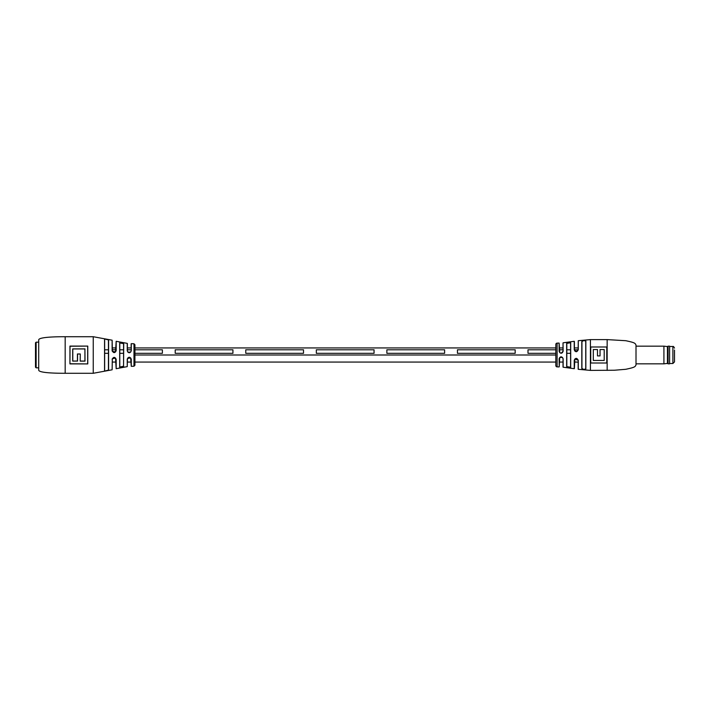 <?xml version="1.0" encoding="UTF-8"?>
<svg xmlns="http://www.w3.org/2000/svg" width="710" height="710" viewBox="0 0 710 710"><rect width="100%" height="100%" fill="white"/><g stroke="black" fill="none" stroke-linecap="round" stroke-linejoin="round"><path stroke-width="1.06" d="M528 349.79L555.832 349.79L528 349.79L528 353.314L555.832 353.314L528 353.314L528 349.79M559.24 349.79L563.021 349.79L559.24 349.79M566.811 349.79L570.591 349.79L566.811 349.79M574.851 351.059L574.381 349.799L578.162 349.79L578.268 340.702L578.268 349.755C576.875 352.364 575.535 352.355 574.23 349.755L574.23 341.306L574.381 349.799L578.162 349.79L576.272 351.69L574.23 349.755M566.811 353.314L570.591 353.314L566.811 353.314M112.215 347.944L116.005 347.944M112.127 359.366C113.529 356.739 114.878 356.739 116.165 359.366L116.165 368.694L115.552 358.106L112.322 358.719L112.127 369.803L93.25 373.283L93.25 336.717L112.127 340.196L112.357 351.379L115.561 351.885L116.165 350.633L116.165 341.306L127.241 343.365L127.356 347.944L131.137 347.944L131.137 343.809L131.27 350.784C129.957 353.394 128.608 353.394 127.241 350.784L127.889 352.151L130.658 352.098L131.137 350.829L130.658 352.098M134.927 347.944L555.832 347.944M559.24 347.944L563.021 347.944M574.381 341.439L574.381 347.944L578.162 347.944M104.645 349.79L108.435 349.79L104.645 349.79L104.645 338.901M112.215 349.79L116.005 349.79L112.215 349.79M119.786 349.79L123.567 349.79L119.786 349.79M127.356 349.79L131.137 349.79L127.356 349.79M134.927 349.79L162.377 349.79L162.377 353.314L134.927 353.314L162.377 353.314L162.377 349.79L134.927 349.79M104.645 353.314L108.435 353.314L104.645 353.314M119.786 353.314L123.567 353.314L119.786 353.314M131.27 350.784L131.27 343.684L133.977 343.764L134.927 344.732L134.927 355L555.832 355M245.767 349.79L245.767 353.314L303.498 353.314L303.498 349.79L303.498 353.314L245.767 353.314L245.767 349.79L303.498 349.79L245.767 349.79M386.879 349.79L386.879 353.314L444.611 353.314L444.611 349.79L444.611 353.314L386.879 353.314L386.879 349.79L444.611 349.79L386.879 349.79M457.444 349.79L457.444 353.314L515.176 353.314L515.176 349.79L515.176 353.314L457.444 353.314L457.444 349.79L515.176 349.79L457.444 349.79M316.323 349.79L316.323 353.314L374.055 353.314L374.055 349.79L374.055 353.314L316.323 353.314L316.323 349.79L374.055 349.79L316.323 349.79M175.21 349.79L175.21 353.314L232.933 353.314L232.933 349.79L232.933 353.314L175.21 353.314L175.21 349.79L232.933 349.79L175.21 349.79M104.645 362.056L104.645 355M607.148 339.602L625.803 340.711C634.412 342.557 635.13 343.028 636.009 345.06L636.009 364.94C635.13 366.972 634.412 367.443 625.803 369.289L614.514 370.23L590.418 370.398L590.418 339.602L607.148 339.602L607.148 370.398M559.24 362.056L563.021 362.056L563.021 367.079L563.021 358.745L562.48 357.423L559.702 357.512L559.107 358.781C560.43 356.171 561.779 356.171 563.136 358.781L563.136 367.203L574.23 368.694L574.23 360.316C575.526 357.707 576.875 357.707 578.268 360.316L578.268 369.298L590.418 370.398M570.698 367.345C569.322 367.913 567.973 367.718 566.66 366.75L566.66 343.249C567.965 342.282 569.313 342.087 570.698 342.655L570.591 367.23L570.591 342.77L566.811 343.374L566.811 366.626L570.591 367.23L570.591 362.056L570.698 367.345L570.698 342.655M585.848 341.075L585.848 368.925C584.463 369.759 583.114 369.608 581.801 368.463L581.801 341.537C583.105 340.392 584.454 340.241 585.848 341.075L585.732 341.19C584.428 340.365 583.159 340.516 581.943 341.652L581.943 368.348C583.167 369.484 584.428 369.635 585.732 368.809L585.732 341.19M563.021 342.921L563.136 351.281C561.779 353.891 560.438 353.891 559.107 351.272L559.107 343.081L559.764 352.621L561.131 353.207L563.021 351.317L563.021 342.921M555.832 365.588L555.832 344.412A1.287 1.287 0 0 1 557.11 343.134L557.11 366.866A1.287 1.287 0 0 1 555.832 365.588M590.738 363.014L606.775 363.014L606.775 346.986L590.738 346.986L590.738 363.014M568.55 342.397L566.66 343.249L566.811 347.944L566.811 343.374M581.943 341.652L581.943 347.944L581.801 341.537M581.943 362.056L581.943 368.348L581.943 362.056M585.732 362.056L585.732 368.809L585.732 362.056M566.811 362.056L566.811 366.626L566.811 362.056M570.591 342.77L570.591 347.944L570.591 342.77M578.162 360.272L574.86 359.003L574.381 368.561L574.381 362.056L578.162 362.056L578.162 369.173L578.268 360.316M559.702 357.512L559.24 366.786L559.107 358.781M593.303 349.551L597.474 349.551L597.474 355.914L600.039 355.914L600.039 349.551L604.21 349.551L604.21 360.449L593.303 360.449L593.303 349.551M559.764 352.621L559.107 351.272M563.136 358.781L562.48 357.423M574.23 360.316L574.86 359.003M38.704 339.93C38.704 336.851 58.193 336.717 65.178 336.717L65.178 373.283C58.193 373.283 38.704 373.149 38.704 370.07L38.704 339.93M119.786 342.974L123.718 343.658L119.786 342.974L119.786 367.026L119.786 362.056L119.786 367.026L123.567 366.227L123.567 343.773M123.132 366.875L123.718 366.342L119.688 367.141L119.688 342.859M104.547 371.135L104.547 338.865L108.594 339.797L108.594 370.203L104.547 371.135L108.435 370.087L108.435 339.921L104.645 338.989L104.645 371.01M116.165 350.633C114.878 353.26 113.529 353.26 112.127 350.633L112.357 351.379M131.27 366.316L130.64 357.884L127.454 358.568L127.241 359.216C128.608 356.606 129.948 356.606 131.27 359.216L131.27 366.316L133.977 366.236L133.977 343.764M116.165 368.694L127.241 366.635L127.241 359.216M123.567 362.056L123.567 366.227L123.567 362.056M87.774 346.107L70.041 346.231L69.944 363.902L87.774 363.911L87.774 346.089L69.944 346.089L69.944 363.911M84.925 348.947L85.022 361.124L80.194 361.124L80.292 353.97L77.434 353.97L77.434 361.062L72.793 361.062L72.793 348.947L84.925 348.947L84.925 361.062L80.292 361.062M134.927 355L134.927 365.268L133.977 366.236M77.434 361.062L72.704 361.124L72.704 348.885L85.022 348.885M127.356 343.498L127.356 350.829L127.889 352.151L129.273 352.719M115.561 351.885L116.165 341.306M127.454 358.568L127.241 366.635M112.322 358.719L112.127 369.803M80.194 361.124L80.292 353.97M80.194 354.068L77.434 353.97M70.041 363.768L87.774 363.902M123.718 343.658L123.567 366.227M131.27 359.216L130.64 357.884M116.165 359.366L115.552 358.106M667.444 346.578L668.083 346.161L668.083 363.839L667.444 363.422L667.444 346.578L663.912 346.161L663.912 363.839L636.009 363.839M669.592 346.161L669.592 363.839L669.592 346.161L668.083 346.161M674.5 350.03L674.5 361.896L672.894 363.502L672.894 346.498L669.69 346.498M36.139 367.833L36.139 342.167L35.5 342.815L35.5 367.185L36.139 367.833L38.704 367.833M112.127 350.633L112.127 340.196M127.241 350.784L127.241 343.365M87.685 363.768L87.685 346.231M77.532 354.068L77.532 361.124M112.215 362.056L116.005 362.056M127.356 362.056L131.137 362.056M134.927 362.056L555.832 362.056M559.107 366.919L557.11 366.866M590.418 339.602L578.268 340.702M557.11 343.134L559.107 343.081M563.136 342.797L574.23 341.306M562.48 352.648L561.122 353.207M561.113 356.855L562.471 357.414M576.05 351.681L574.896 351.104M93.25 336.717L65.178 336.717M93.25 373.283L65.178 373.283M127.898 357.84L129.264 357.281M668.083 363.839L669.592 363.839M667.444 363.422L663.912 363.839M636.009 346.161L663.912 346.161M672.894 363.502L669.69 363.502M672.894 346.498C673.266 346.169 673.799 346.702 674.5 348.104M38.704 342.167L36.139 342.167"/></g></svg>
